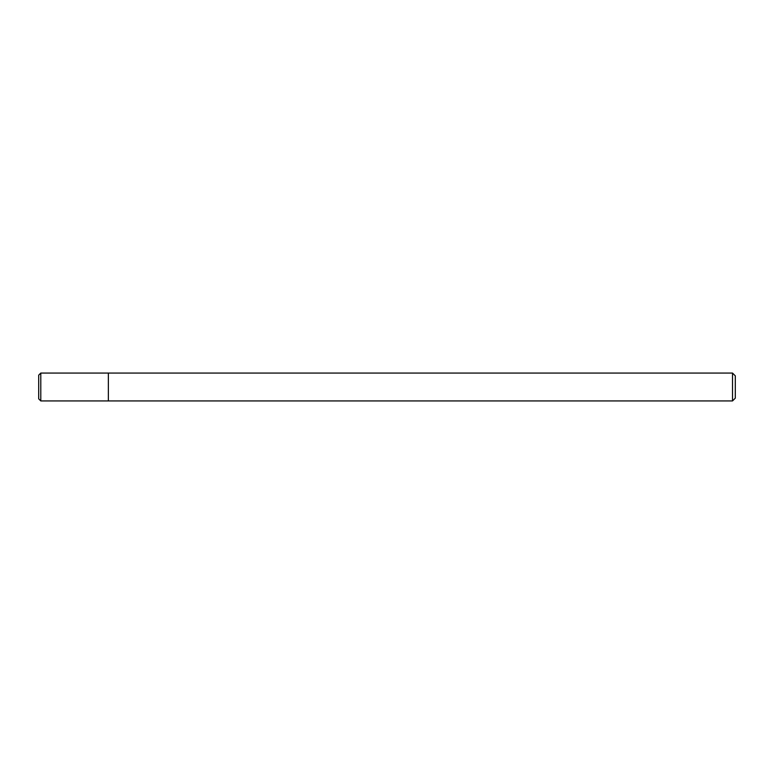 <?xml version="1.0" encoding="UTF-8"?>
<svg xmlns="http://www.w3.org/2000/svg" width="774" height="774" viewBox="0 0 774 774"><rect width="100%" height="100%" fill="white"/><g stroke="black" fill="none" stroke-linecap="round" stroke-linejoin="round"><path stroke-width="1.16" d="M732.514 400.932L735.3 398.146L735.3 375.854L732.514 373.068L732.514 400.932L108.36 400.932L108.36 373.068L40.79 373.068L38.7 375.158L38.7 398.842L40.79 400.932L40.79 373.068M40.79 400.932L108.36 400.932L108.36 373.068L732.514 373.068"/></g></svg>
